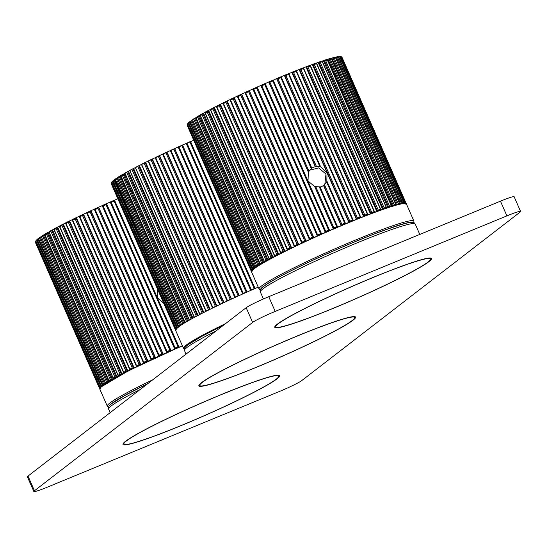 <?xml version="1.0" encoding="UTF-8"?>
<svg xmlns="http://www.w3.org/2000/svg" width="548" height="548" viewBox="0 0 548 548"><rect width="100%" height="100%" fill="white"/><g stroke="black" fill="none" stroke-linecap="round" stroke-linejoin="round"><path stroke-width="0.82" d="M33.853 491.508L27.4 476.801A20.132 1.507 -23.7 0 1 28.01 476.054L246.175 307.709A20.132 1.507 -23.7 0 1 268.739 296.701L500.454 201.171A20.132 1.507 -23.7 0 1 514.147 196.739L520.6 211.446A20.132 1.507 156.3 0 0 506.907 215.878L275.199 311.408A20.132 1.507 156.3 0 0 252.628 322.416L34.462 490.761A20.132 1.507 156.3 0 0 33.853 491.508A20.132 1.507 156.3 0 0 47.546 487.076L279.261 391.546A20.132 1.507 156.3 0 0 301.825 380.538L519.99 212.192A20.132 1.507 156.3 0 0 520.6 211.446M277.096 378.805A85.563 6.412 156.3 0 0 279.692 375.64A85.563 6.412 156.3 0 0 210.226 399.204A85.563 6.412 156.3 0 0 125.595 441.263A85.563 6.412 156.3 0 0 122.999 444.421A85.563 6.412 156.3 0 0 192.458 420.864A85.563 6.412 156.3 0 0 277.096 378.805M428.865 261.691A85.563 6.412 156.3 0 0 431.454 258.526A85.563 6.412 156.3 0 0 361.995 282.09A85.563 6.412 156.3 0 0 277.356 324.149A85.563 6.412 156.3 0 0 274.767 327.314A85.563 6.412 156.3 0 0 344.226 303.75A85.563 6.412 156.3 0 0 428.865 261.691M352.981 320.244A85.563 6.412 156.3 0 0 355.57 317.087A85.563 6.412 156.3 0 0 286.111 340.644A85.563 6.412 156.3 0 0 201.479 382.703A85.563 6.412 156.3 0 0 198.883 385.867A85.563 6.412 156.3 0 0 268.342 362.303A85.563 6.412 156.3 0 0 352.981 320.244M126.485 440.893A84.556 6.336 156.3 0 0 123.923 444.017A84.556 6.336 156.3 0 0 192.567 420.734A84.556 6.336 156.3 0 0 276.206 379.168A84.556 6.336 156.3 0 0 278.768 376.044A84.556 6.336 156.3 0 0 210.124 399.328A84.556 6.336 156.3 0 0 126.485 440.893M202.37 382.34A84.556 6.336 156.3 0 0 199.801 385.463A84.556 6.336 156.3 0 0 268.445 362.18A84.556 6.336 156.3 0 0 352.09 320.614A84.556 6.336 156.3 0 0 354.652 317.491A84.556 6.336 156.3 0 0 286.008 340.774A84.556 6.336 156.3 0 0 202.37 382.34M278.247 323.779A84.556 6.336 156.3 0 0 275.685 326.909A84.556 6.336 156.3 0 0 344.329 303.619A84.556 6.336 156.3 0 0 427.974 262.054A84.556 6.336 156.3 0 0 430.536 258.93A84.556 6.336 156.3 0 0 361.892 282.22A84.556 6.336 156.3 0 0 278.247 323.779M35.887 241.093L35.449 242.23L99.359 387.813L100.442 388.155M100.455 388.539L99.366 388.073L35.408 242.086M114.546 200.219L117.868 198.787M171.017 350.672L106.483 203.657L110.203 202.116M163.057 354.234L98.524 207.219L102.195 205.664M155.248 357.81L90.715 210.795L94.297 209.247M147.686 361.344L83.152 214.337L86.591 212.816M140.439 364.81L75.905 217.803L79.159 216.344M133.596 368.167L69.062 221.159L72.089 219.775M127.225 371.38L62.698 224.372L65.459 223.091M121.403 374.4L56.876 227.406L59.342 226.249L123.738 372.955M116.197 377.216L51.67 230.222L53.8 229.208M111.648 379.771L47.128 232.79L48.902 231.948M107.819 382.059L43.306 235.092L44.703 234.448M104.743 384.032L40.237 237.092L41.244 236.688M102.449 385.669L37.963 238.77L38.545 238.531M36.668 240.045L35.709 240.99M157.488 289.043L157.372 297.619L163.784 303.38M174.723 349.062L175.12 347.973L111.21 202.383L110.175 202.027L114.511 200.136L179.045 347.151L114.511 200.136L114.107 201.123L178.018 346.706L179.066 347.199M110.175 202.027L174.702 349.049M106.545 203.726L171.044 350.658M166.715 352.638L167.03 351.556L103.12 205.966L102.161 205.582A83.748 6.275 -23.7 0 1 106.47 203.664L106.004 204.678L169.914 350.268L171.038 350.713M106.476 203.657L102.161 205.575L166.702 352.597L102.161 205.589M98.695 207.24L163.194 354.179M94.277 209.158L95.147 209.569A84.556 6.336 -23.7 0 1 97.976 208.281L98.524 207.219L94.263 209.158A83.748 6.275 -23.7 0 1 98.496 207.233M97.976 208.281L161.886 353.871L163.078 354.282M158.831 356.214L159.05 355.159A84.556 6.336 156.3 0 1 161.886 353.871M94.29 209.192L158.79 356.125M90.995 210.761L155.495 357.693M86.591 212.788L87.358 213.172A84.556 6.336 -23.7 0 1 90.112 211.891L90.715 210.795L86.57 212.72A83.748 6.275 -23.7 0 1 90.673 210.809M90.112 211.891L154.022 357.474L155.269 357.851M151.07 359.666L151.269 358.755A84.556 6.336 156.3 0 1 154.022 357.474M86.632 212.823L151.063 359.598M83.536 214.254L148.035 361.18M83.097 214.357A83.748 6.275 -23.7 0 0 79.179 216.22L79.857 216.713A84.556 6.336 -23.7 0 1 82.495 215.46L83.145 214.33L79.159 216.227M82.495 215.46L146.405 361.043L147.707 361.392M143.617 363.139L143.761 362.303A84.556 6.336 156.3 0 1 146.405 361.043M79.275 216.419L143.61 362.988M76.398 217.672L140.891 364.591M72.151 219.632L72.713 220.173A84.556 6.336 -23.7 0 1 75.22 218.953L75.905 217.803L72.117 219.645A83.748 6.275 -23.7 0 1 75.836 217.837M75.22 218.953L139.124 364.536L140.459 364.858M136.521 366.516L136.623 365.763A84.556 6.336 156.3 0 1 139.124 364.536M72.288 219.947L136.521 366.27M69.651 220.981L134.144 367.9M68.98 221.2A83.748 6.275 -23.7 0 0 65.548 222.92L66.013 223.502A84.556 6.336 -23.7 0 1 68.349 222.33L69.062 221.159L65.513 222.933M68.349 222.33L132.26 367.92L133.616 368.222M129.862 369.763L129.917 369.092A84.556 6.336 156.3 0 1 132.26 367.92M65.753 223.358L129.862 369.407M63.376 224.153L127.862 371.051M59.479 226.036L59.821 226.667A84.556 6.336 -23.7 0 1 61.972 225.557L62.698 224.372L59.424 226.057M61.972 225.557L125.876 371.147L127.252 371.434M123.704 372.846L123.732 372.256A84.556 6.336 156.3 0 1 125.876 371.147M57.643 227.139L122.115 374.024M56.752 227.468A83.748 6.275 -23.7 0 0 53.971 228.961L54.218 229.639A84.556 6.336 -23.7 0 1 56.149 228.598L56.876 227.406L53.916 228.989M56.149 228.598L120.053 374.188L121.43 374.462M118.121 375.716L118.539 376.017L118.121 375.222A84.556 6.336 156.3 0 1 120.053 374.188M52.505 229.913L116.977 376.784M51.519 230.304A83.748 6.275 -23.7 0 0 49.121 231.646L49.252 232.373A84.556 6.336 -23.7 0 1 50.95 231.427L51.67 230.222L49.046 231.681M50.95 231.427L114.854 377.01L116.224 377.284M113.176 378.36L113.683 378.702L113.162 377.962A84.556 6.336 156.3 0 1 114.854 377.01M48.032 232.455L112.491 379.291M46.95 232.893A83.748 6.275 -23.7 0 0 44.957 234.078L44.984 234.852A84.556 6.336 -23.7 0 1 46.429 233.996L47.128 232.79L44.868 234.119M46.429 233.996L110.333 379.586L111.682 379.853M108.922 380.744L109.525 381.134L108.894 380.435A84.556 6.336 156.3 0 1 110.333 379.586M44.265 234.715L108.703 381.518M43.08 235.229A83.748 6.275 -23.7 0 0 41.538 236.215L41.463 237.037A84.556 6.336 -23.7 0 1 42.634 236.291L43.306 235.092L41.429 236.27M42.634 236.291L106.545 381.881L107.86 382.148M106.107 383.271L105.374 382.627A84.556 6.336 156.3 0 1 106.545 381.881M41.271 236.784L105.401 382.84M103.462 385.1L102.702 384.771L38.723 238.914A84.556 6.336 -23.7 0 1 39.614 238.284L40.237 237.092L38.908 238.038A83.748 6.275 -23.7 0 1 39.956 237.284M39.614 238.284L103.517 383.867L104.791 384.148M102.654 384.621L102.634 384.504A84.556 6.336 156.3 0 1 103.517 383.867M38.655 238.832L38.908 238.038M101.633 386.593L100.764 386.224L36.798 240.456A84.556 6.336 -23.7 0 1 37.394 239.942L37.963 238.77L36.846 239.681M37.394 239.942L101.298 385.532L102.524 385.826M100.716 386.073L100.709 386.045A84.556 6.336 156.3 0 1 101.298 385.532M36.785 240.435L37.065 239.538M100.955 386.922L36.511 240.106L35.997 241.264L99.907 386.854L101.065 387.169M100.627 387.744L99.647 387.333L35.702 241.654L36.072 240.688M187.211 125.28L251.114 270.808L252.19 271.15M251.525 271.452L251.169 271.048A84.556 6.336 156.3 0 1 251.155 271.027L251.19 271.096M338.178 56.8L338.568 56.615L403.04 203.486M335.328 57.376L336.143 56.992L400.629 203.924M331.677 58.28L332.91 57.745L397.416 204.699M327.279 59.527L328.937 58.855L393.457 205.829M322.217 61.136L326.964 59.444L327.368 60.047L326.868 59.479A83.748 6.275 -23.7 0 0 324.43 60.253M316.532 63.075L321.957 61.061L322.272 61.712L321.882 61.095A83.748 6.275 -23.7 0 0 319.059 62.054M374.722 212.234L310.291 65.322L312.983 64.212L377.51 211.213M303.551 67.849L306.517 66.603L371.044 213.61M296.386 70.624L299.585 69.267L364.119 216.275M288.885 73.624L292.269 72.158L356.803 219.173M281.124 76.809L284.645 75.254L349.179 222.269M345.569 223.68L326.82 181.772L327.012 172.949L320.642 166.825L316.388 166.325L277.98 78.83L276.802 78.522L273.192 80.152M265.17 83.604L268.821 81.926L308.38 172.045L308.01 180.998L314.792 186.663L333.355 228.941M321.642 234.065L257.108 87.05L260.827 85.502M313.703 237.633L249.169 90.619L252.827 89.064M305.921 241.202L241.387 94.188L244.949 92.646M298.4 244.73L233.866 97.722L237.277 96.208M291.207 248.182L226.673 101.174L229.9 99.722M284.426 251.525L219.892 104.517L222.947 102.997A83.748 6.275 -23.7 0 1 226.598 101.209M278.131 254.71L213.597 107.703L216.323 106.435L280.747 253.21M272.39 257.704L207.863 110.703L210.281 109.566M267.273 260.478L202.746 113.491L204.829 112.498M262.828 263.006L198.308 116.025L200.027 115.21M192.766 119.443L195.931 117.669M256.135 267.171L191.636 120.238L192.574 119.854M253.957 268.76L189.478 121.868L189.992 121.656M188.231 123.115L187.368 124.053M340.986 56.978L342.096 57.465A84.556 6.336 -23.7 0 1 342.103 57.485L406.006 203.048A84.556 6.336 156.3 0 0 405.993 203.027L405.541 204.041M405.28 203.829L405.63 202.726A84.556 6.336 156.3 0 0 405.273 202.623L404.746 203.671M405.65 202.781L341.699 57.088L405.65 202.781M341.377 56.759L340.219 56.602L341.363 57.033A84.556 6.336 -23.7 0 1 341.719 57.136L340.726 56.766M339.87 56.492L338.568 56.615L339.801 57.006A84.556 6.336 -23.7 0 1 340.452 56.971L404.362 202.561A84.556 6.336 156.3 0 0 403.712 202.596L403.123 203.678M404.102 203.63L404.362 202.561L340.452 56.971L339.548 56.567M402.102 203.808L402.266 202.774A84.556 6.336 156.3 0 0 401.321 202.938L400.691 204.055M402.396 202.979L338.308 56.985L402.396 202.979M337.561 56.739L336.143 56.992L337.417 57.355A84.556 6.336 -23.7 0 1 338.363 57.184L337.547 56.745M399.3 204.356L399.369 203.363A84.556 6.336 156.3 0 0 398.143 203.664L397.464 204.801M399.554 203.637L335.403 57.499L399.554 203.637M335.458 57.773L334.897 57.239L332.91 57.745L334.232 58.074A84.556 6.336 -23.7 0 1 335.458 57.773M331.965 58.204L396.396 204.979M331.177 58.211L328.937 58.855L330.286 59.163A84.556 6.336 -23.7 0 1 331.78 58.732L331.177 58.211L395.69 204.322A84.556 6.336 156.3 0 0 394.197 204.746L393.491 205.911M395.731 205.267L395.69 204.322L395.731 205.267M328.047 59.294L392.498 206.123M388.779 207.302L324.258 60.314L325.628 60.602A84.556 6.336 -23.7 0 1 327.368 60.047L391.279 205.637A84.556 6.336 156.3 0 0 389.532 206.192L388.813 207.37M323.436 60.732L387.902 207.589M383.442 209.103L318.915 62.102L320.292 62.383A84.556 6.336 -23.7 0 1 322.272 61.712L386.182 207.295A84.556 6.336 156.3 0 0 384.203 207.966L383.47 209.165M318.176 62.499L382.648 209.377M313.1 64.164A83.748 6.275 -23.7 0 1 316.271 63.027L316.539 63.691L316.319 63.006L312.983 64.212L314.353 64.479A84.556 6.336 -23.7 0 1 316.539 63.691L380.449 209.281A84.556 6.336 156.3 0 0 378.264 210.069L377.538 211.268M312.319 64.575L376.805 211.466M374.346 211.692L310.291 65.774M306.613 66.568A83.748 6.275 -23.7 0 1 310.079 65.274L306.517 66.603L307.866 66.87A84.556 6.336 -23.7 0 1 310.243 65.986L374.154 211.576A84.556 6.336 156.3 0 0 371.777 212.46L371.071 213.665M374.627 212.336L374.154 211.576M305.948 66.931L370.434 213.843M367.729 214.371L303.544 68.157M300.907 69.534A84.556 6.336 -23.7 0 1 303.448 68.555L303.421 67.774L299.585 69.267L300.907 69.534L364.817 215.124L364.139 216.323M368.009 214.768L303.421 67.774M367.941 214.857L367.352 214.145A84.556 6.336 156.3 0 0 364.817 215.124M299.112 69.555L363.605 216.474M360.673 217.282L296.372 70.808M293.557 72.439A84.556 6.336 -23.7 0 1 296.221 71.377L296.297 70.548L292.269 72.158L293.557 72.439L357.46 218.022L356.823 219.221M360.872 217.549L296.297 70.548M360.824 217.625L360.132 216.96A84.556 6.336 156.3 0 0 357.46 218.022M291.899 72.411L356.399 219.337M353.255 220.399L288.865 73.699M285.885 75.549A84.556 6.336 -23.7 0 1 288.652 74.412L288.823 73.548L284.665 75.247L285.885 75.549L349.795 221.132L349.199 222.317M353.385 220.549L288.823 73.548M353.357 220.618L352.563 220.001A84.556 6.336 156.3 0 0 349.795 221.132M284.385 75.466L348.884 222.392M345.624 223.796L344.733 223.228A84.556 6.336 156.3 0 0 341.89 224.42L341.356 225.584M320.094 186.991A10.467 10.289 -137.1 0 0 323.539 185.491L327.06 181.457L345.624 223.742M324.827 184.416L325.978 174.059L318.669 167.907L309.565 170.209M314.792 186.663L320.032 186.882L337.678 227.078M308.38 172.045L311.805 168.106L273.151 80.063L272.815 81.022L311.223 168.51M316.388 166.325L315.299 166.729A10.467 10.289 -137.1 0 0 311.648 168.277L311.798 168.12M268.78 82.036L308.298 172.065M314.799 186.861L333.28 228.975M265.129 83.515L329.67 230.537L265.136 83.515L260.793 85.42L325.327 232.441L325.731 231.366A84.556 6.336 156.3 0 1 328.629 230.098L329.691 230.578M265.129 83.522L264.718 84.508L328.629 230.098M325.731 231.366L261.821 85.776L260.786 85.42A83.748 6.275 -23.7 0 1 265.102 83.536M257.183 87.111L321.683 234.051M317.354 236.037L317.655 234.955L253.745 89.365L252.806 88.988L257.101 87.05L256.622 88.077L320.532 233.667L321.662 234.112M252.806 88.988L317.333 235.989L252.792 88.982A83.748 6.275 -23.7 0 1 257.094 87.057M249.354 90.632L313.853 237.565M309.49 239.613L309.695 238.558L245.792 92.975L244.942 92.591L249.155 90.619L248.614 91.687L312.518 237.27L313.723 237.681M244.956 92.598L309.442 239.51M241.689 94.153L306.181 241.079M237.277 96.181L238.038 96.564A84.556 6.336 -23.7 0 1 240.778 95.29L241.387 94.188L237.263 96.112M240.778 95.29L304.688 240.873L305.942 241.25M301.756 243.059L301.948 242.154A84.556 6.336 156.3 0 1 304.688 240.873M237.332 96.222L301.756 242.976M234.263 97.633L298.763 244.559M233.804 97.743A83.748 6.275 -23.7 0 0 229.92 99.599L230.585 100.099A84.556 6.336 -23.7 0 1 233.208 98.846L233.832 97.729L229.9 99.613M233.208 98.846L297.112 244.435L298.42 244.778M294.351 246.525L294.488 245.689A84.556 6.336 156.3 0 1 297.112 244.435M230.023 99.811L294.345 246.353M227.173 101.038L291.666 247.956M222.913 103.175L223.495 103.545A84.556 6.336 -23.7 0 1 225.982 102.325L226.673 101.174L222.913 103.01M225.982 102.325L289.885 247.915L291.228 248.237M287.316 249.888L287.405 249.128A84.556 6.336 156.3 0 1 289.885 247.915M223.091 103.325L287.31 249.614M220.495 104.332L284.981 251.244M216.426 106.257L216.864 106.853A84.556 6.336 -23.7 0 1 219.179 105.689L219.892 104.517L216.378 106.278M219.179 105.689L283.083 251.279L284.446 251.573M280.72 253.108L280.775 252.436A84.556 6.336 156.3 0 1 283.083 251.279M216.624 106.723L280.72 252.724M214.289 107.477L278.774 254.375M213.494 107.757A83.748 6.275 -23.7 0 0 210.418 109.353L210.754 109.99A84.556 6.336 -23.7 0 1 212.871 108.894L213.597 107.703L210.37 109.374M212.871 108.894L276.781 254.478L278.158 254.765M274.644 256.163L274.98 256.409L274.664 255.58A84.556 6.336 156.3 0 1 276.781 254.478M208.637 110.436L273.116 257.32M207.74 110.771A83.748 6.275 -23.7 0 0 205.007 112.244L205.233 112.929A84.556 6.336 -23.7 0 1 207.137 111.902L207.863 110.703L204.952 112.272M207.137 111.902L271.041 257.492L272.418 257.766M269.15 259.005L269.568 259.3L269.143 258.519A84.556 6.336 156.3 0 1 271.041 257.492M203.596 113.183L268.061 260.047M202.596 113.573A83.748 6.275 -23.7 0 0 200.246 114.895L200.369 115.628A84.556 6.336 -23.7 0 1 202.027 114.696L202.746 113.491L200.178 114.929M202.027 114.696L265.938 260.279L267.301 260.553M264.3 261.615L264.814 261.951L264.28 261.218A84.556 6.336 156.3 0 1 265.938 260.279M199.219 115.676L263.67 262.513M196.205 117.279L196.205 118.067A84.556 6.336 -23.7 0 1 197.609 117.231L198.308 116.025L196.102 117.334M197.609 117.231L261.519 262.814L262.862 263.081M260.142 263.958L260.759 264.341L260.115 263.656A84.556 6.336 156.3 0 1 261.519 262.814M195.554 117.902L259.992 264.698M259.101 265.246L194.588 118.279L193.924 119.478L257.834 265.068L259.142 265.342M257.444 266.438L256.704 265.801A84.556 6.336 156.3 0 1 257.834 265.068M192.608 119.964L256.731 266.013M256.704 265.801L192.67 120.074L192.889 119.375M190.101 121.957L190.17 122.04A84.556 6.336 -23.7 0 1 191.012 121.423L191.636 120.238L190.04 121.848L254.073 267.63A84.556 6.336 156.3 0 1 254.923 267.013L256.19 267.294M254.923 268.219L254.101 267.746M253.203 269.671L252.32 269.294L188.354 123.533A84.556 6.336 -23.7 0 1 188.909 123.04L189.478 121.868L188.409 122.766M188.909 123.04L252.82 268.63L254.032 268.931M252.272 269.15L252.265 269.123A84.556 6.336 156.3 0 1 252.82 268.63M188.341 123.512L188.649 122.608M252.573 269.952L188.135 123.156L187.635 124.314L251.546 269.897L252.69 270.219M252.32 270.767L251.327 270.349L187.354 124.615L187.765 123.711M187.635 124.095L187.204 125.225A84.556 6.336 -23.7 0 0 187.252 125.437L251.155 271.027A84.556 6.336 156.3 0 1 251.114 270.808M251.148 271L187.258 125.458A84.556 6.336 -23.7 0 1 187.252 125.437L187.169 125.108M308.935 171.113L269.931 82.255L268.821 81.926A83.748 6.275 -23.7 0 1 273.151 80.07L268.828 81.919M311.791 168.106L273.157 80.09M276.651 78.686L315.299 166.729M281.069 76.741L276.802 78.522L315.449 166.571M320.642 166.825L281.097 76.734L280.823 77.638L319.833 166.503M333.376 228.975L333.835 227.845L315.812 186.779M319.299 186.909L336.725 226.605L337.705 227.132M323.539 185.491L341.151 225.618M323.683 185.334L341.336 225.536M190.581 141.596L193.745 140.233M190.094 141.911L190.526 141.507L255.073 288.515L190.546 141.507L189.93 142.014A84.556 6.336 -23.7 0 0 187.032 143.275L186.204 143.412L250.731 290.413L186.204 143.412M182.477 145.035L186.238 143.487M178.189 146.953L242.723 293.961L178.189 146.953L178.943 146.85A84.556 6.336 -23.7 0 1 181.826 145.569L182.059 145.419M174.497 148.604L178.23 147.042M234.839 297.53L170.284 150.522A83.954 6.295 -23.7 0 1 174.442 148.631M166.667 152.186L170.325 150.625M227.125 301.153L227.509 300.619L163.174 154.057L162.571 154.091A83.954 6.295 -23.7 0 1 166.599 152.221M159.078 155.735L162.619 154.194M212.638 308.092L212.85 307.627L148.515 161.064L148.083 161.037A83.954 6.295 -23.7 0 1 151.81 159.215L155.18 157.721M209.494 309.641L208.48 309.784A84.556 6.336 156.3 0 0 206.137 310.956L141.459 164.332A83.954 6.295 -23.7 0 1 144.939 162.585L148.104 161.16M203.103 312.867L202.089 313.018A84.556 6.336 156.3 0 0 199.938 314.127L135.356 167.462A83.954 6.295 -23.7 0 1 138.548 165.811L141.466 164.475M197.088 315.956L196.259 316.066A84.556 6.336 156.3 0 0 194.321 317.1L129.828 170.394A83.954 6.295 -23.7 0 1 132.705 168.853L135.335 167.633M127.479 171.682L129.78 170.599M120.69 175.566L124.862 173.346M117.217 177.73L120.649 175.853M114.518 179.593L117.176 178.1M114.443 179.956L113.094 180.874A84.556 6.336 -23.7 0 0 112.498 181.388L112.799 181.032L112.498 181.388L176.833 327.951L177.353 328.088L176.833 327.951A84.556 6.336 156.3 0 1 177.429 327.437L178.244 327.327M176.771 328.677L176.024 328.759A84.556 6.336 156.3 0 0 175.723 329.149L176.326 329.252L175.723 329.149L111.388 182.587A84.556 6.336 -23.7 0 1 111.689 182.203L112.518 181.484M176.127 330.054L175.463 329.985L111.128 183.429L111.573 182.998M176.134 329.67L175.456 329.732A84.556 6.336 156.3 0 0 175.463 329.985L111.128 183.429A84.556 6.336 -23.7 0 1 111.121 183.169L111.58 182.607M111.388 182.587L111.771 182.189L111.388 182.587L175.723 329.163M112.217 181.614L111.689 182.203L176.024 328.759M113.689 180.265L113.094 180.874L177.429 327.437M180.532 325.635L179.669 325.765A84.556 6.336 156.3 0 0 178.771 326.396L114.655 179.525A83.954 6.295 -23.7 0 1 115.683 178.785M114.436 179.84L114.655 179.525L114.436 179.84A84.556 6.336 -23.7 0 1 115.333 179.203L115.984 178.579M183.621 323.628L182.703 323.765A84.556 6.336 156.3 0 0 181.532 324.519L117.32 177.682A83.954 6.295 -23.7 0 1 118.827 176.716M117.197 177.956L117.197 177.956A84.556 6.336 -23.7 0 1 118.368 177.21L119.067 176.572M120.211 176.12L184.642 322.895M187.457 321.32L186.512 321.471A84.556 6.336 156.3 0 0 185.066 322.32L120.766 175.531A83.954 6.295 -23.7 0 1 122.718 174.374M120.731 175.764L120.731 175.764A84.556 6.336 -23.7 0 1 122.177 174.908L122.903 174.264M123.992 173.846L188.444 320.669M191.93 318.772L191.047 318.888A84.556 6.336 156.3 0 0 189.348 319.84L124.951 173.093A83.954 6.295 -23.7 0 1 127.307 171.771M125.013 173.284L125.013 173.284A84.556 6.336 -23.7 0 1 126.711 172.332L124.889 173.12M128.479 171.312L192.944 318.155M129.986 170.538L129.986 170.538A84.556 6.336 -23.7 0 1 131.924 169.503L132.554 168.935M133.63 168.531L198.095 315.395M135.603 167.565L135.603 167.565A84.556 6.336 -23.7 0 1 137.754 166.455L138.336 165.934M139.37 165.537L203.849 312.422M141.802 164.4L141.459 164.332L141.802 164.4A84.556 6.336 -23.7 0 1 144.145 163.222L144.679 162.756M145.658 162.366L210.144 309.264M148.515 161.064L148.083 161.037L148.515 161.064A84.556 6.336 -23.7 0 1 151.022 159.845L151.501 159.434M212.85 307.627A84.556 6.336 156.3 0 1 215.357 306.401L216.364 306.277M152.413 159.05L216.898 305.962M219.7 304.667L220.001 304.167L155.666 157.605L155.146 157.612A83.954 6.295 -23.7 0 1 159.002 155.776M155.666 157.605L155.146 157.612L155.666 157.605A84.556 6.336 -23.7 0 1 158.31 156.344L158.728 156.002M220.001 304.167A84.556 6.336 156.3 0 1 222.646 302.907L223.632 302.797M159.557 155.632L224.05 302.544M166.291 152.495L165.928 152.776A84.556 6.336 -23.7 0 0 163.174 154.057L162.571 154.091L227.105 301.105M227.509 300.619A84.556 6.336 156.3 0 1 230.263 299.338L231.222 299.249M167.024 152.139L231.516 299.057M234.839 297.585L235.298 297.023L170.962 150.46L170.284 150.522L234.818 297.543M174.1 148.953L173.798 149.172A84.556 6.336 -23.7 0 0 170.962 150.46L174.47 148.618M235.298 297.023A84.556 6.336 156.3 0 1 238.133 295.735L239.051 295.667M174.723 148.618L239.216 295.536M242.75 294.002L243.285 293.413L178.943 146.85M243.285 293.413A84.556 6.336 156.3 0 1 246.162 292.132L247.032 292.091M182.573 145.104L247.073 292.022M250.772 290.44L251.368 289.837L187.032 143.275M186.258 143.364A83.954 6.295 -23.7 0 1 190.499 141.521L186.217 143.384M251.368 289.837A84.556 6.336 156.3 0 1 254.265 288.57L255.08 288.563M225.577 323.601A84.556 6.336 156.3 0 0 186.08 345.199A84.556 6.336 156.3 0 0 183.505 348.329L175.593 330.314A84.556 6.336 -23.7 0 1 178.169 327.183A84.556 6.336 -23.7 0 1 258.238 287.152M500.454 201.171L506.907 215.878M28.01 476.054L34.462 490.761M246.175 307.709L252.628 322.416M268.739 296.701L275.199 311.408M110.155 412.665L108.586 409.089A84.556 6.336 -23.7 0 1 111.155 405.965A84.556 6.336 -23.7 0 1 140.13 389.539M112.128 403.397A82.543 6.186 -23.7 0 1 147.487 383.86M186.039 354.111L184.471 350.535A84.556 6.336 -23.7 0 1 187.032 347.411A84.556 6.336 -23.7 0 1 216.015 330.978M188.012 344.836A82.543 6.186 -23.7 0 1 223.372 325.307M263.424 298.961L260.355 291.981A84.556 6.336 -23.7 0 1 262.917 288.858A84.556 6.336 -23.7 0 1 346.562 247.292A84.556 6.336 -23.7 0 1 415.206 224.009L419.782 234.434M263.896 286.282A82.543 6.186 -23.7 0 1 348.775 244.34A82.543 6.186 -23.7 0 1 412.486 223.591M100.77 387.128A84.351 6.323 -23.7 0 1 182.361 345.72L128.842 370.558L100.709 387.169L99.791 389.053A84.556 6.336 -23.7 0 1 100.668 387.388A84.556 6.336 -23.7 0 1 182.436 345.891M99.359 387.813A84.556 6.336 156.3 0 0 99.366 388.073L35.456 242.483A84.556 6.336 -23.7 0 1 35.449 242.23M110.162 202.034A83.748 6.275 -23.7 0 1 114.484 200.15M59.472 226.036A83.748 6.275 -23.7 0 1 62.595 224.427M178.018 346.706A84.556 6.336 156.3 0 0 175.12 347.973M169.914 350.268A84.556 6.336 156.3 0 0 167.03 351.556M95.147 209.569L159.05 355.159M87.358 213.172L151.269 358.755M79.857 216.713L143.761 362.303M72.713 220.173L136.623 365.763M66.013 223.502L129.917 369.092M59.821 226.667L123.732 372.256M54.218 229.639L118.121 375.222M49.252 232.373L113.162 377.962M44.984 234.852L108.894 380.435M41.463 237.037L105.374 382.627M38.723 238.914L102.634 384.504M36.798 240.456L100.709 386.045M99.907 386.854A84.556 6.336 156.3 0 0 99.613 387.237L35.702 241.654A84.556 6.336 -23.7 0 1 35.997 241.264M103.12 205.966A84.556 6.336 -23.7 0 1 106.004 204.678M111.21 202.383A84.556 6.336 -23.7 0 1 114.107 201.123M152.734 379.812A84.556 6.336 156.3 0 0 108.168 404.486A84.556 6.336 156.3 0 0 107.298 406.15L108.531 407.185M147.755 383.655A83.344 6.247 156.3 0 0 109.751 405.123A83.344 6.247 156.3 0 0 108.853 406.486M252.368 270.191A84.351 6.323 -23.7 0 1 330.704 230.085A84.351 6.323 -23.7 0 1 405.856 203.582M333.191 57.67A83.748 6.275 -23.7 0 1 334.76 57.293M329.156 58.787A83.748 6.275 -23.7 0 1 331.184 58.204M299.66 69.233A83.748 6.275 -23.7 0 1 303.387 67.794M292.331 72.13A83.748 6.275 -23.7 0 1 296.269 70.562M284.693 75.234A83.748 6.275 -23.7 0 1 288.803 73.555M276.836 78.508A83.748 6.275 -23.7 0 1 281.069 76.734M244.929 92.55A83.748 6.275 -23.7 0 1 249.135 90.632M237.277 96.106A83.748 6.275 -23.7 0 1 241.346 94.208M216.419 106.264A83.748 6.275 -23.7 0 1 219.803 104.558M196.191 117.286A83.748 6.275 -23.7 0 1 198.123 116.135M192.882 119.382A83.748 6.275 -23.7 0 1 194.362 118.423M406.109 203.657L342.082 57.437A84.556 6.336 -23.7 0 1 342.096 57.465M341.363 57.033L405.273 202.623M339.801 57.006L403.712 202.596M337.417 57.355L401.321 202.938M334.232 58.074L398.143 203.664M330.286 59.163L394.197 204.746M325.628 60.602L389.532 206.192M320.292 62.383L384.203 207.966M314.353 64.479L378.264 210.069M307.866 66.87L371.777 212.46M303.448 68.555L367.352 214.145M296.221 71.377L360.132 216.96M288.652 74.412L352.563 220.001M326.704 182.162L344.733 223.228M320.532 233.667A84.556 6.336 156.3 0 0 317.655 234.955M312.518 237.27A84.556 6.336 156.3 0 0 309.695 238.558M238.038 96.564L301.948 242.154M230.585 100.099L294.488 245.689M223.495 103.545L287.405 249.128M216.864 106.853L280.775 252.436M210.754 109.99L274.664 255.58M205.233 112.929L269.143 258.519M200.369 115.628L264.28 261.218M196.205 118.067L260.115 263.656M191.012 121.423L254.923 267.013M190.17 122.04L254.073 267.63M188.354 123.533L252.265 269.123M251.546 269.897A84.556 6.336 156.3 0 0 251.292 270.267L187.382 124.677A84.556 6.336 -23.7 0 1 187.635 124.314M192.793 120.211A84.556 6.336 -23.7 0 1 193.924 119.478M245.792 92.975A84.556 6.336 -23.7 0 1 248.614 91.687M253.745 89.365A84.556 6.336 -23.7 0 1 256.622 88.077M261.821 85.776A84.556 6.336 -23.7 0 1 264.718 84.508M269.931 82.255A84.556 6.336 -23.7 0 1 272.815 81.022M277.98 78.83A84.556 6.336 -23.7 0 1 280.823 77.638M336.725 226.605A84.556 6.336 156.3 0 0 333.835 227.845M324.464 184.724L341.89 224.42M406.411 203.972C408.911 194.348 260.307 258.601 252.299 270.233L251.559 271.945A84.556 6.336 -23.7 0 1 252.265 270.452A84.556 6.336 -23.7 0 1 333.088 229.256A84.556 6.336 -23.7 0 1 406.411 203.972L413.911 221.063A84.556 6.336 156.3 0 0 340.596 246.353A84.556 6.336 156.3 0 0 259.773 287.542A84.556 6.336 156.3 0 0 259.067 289.036L260.293 290.07M413.11 222.44A83.344 6.247 156.3 0 0 339.363 248.299A83.344 6.247 156.3 0 0 261.348 288.186A83.344 6.247 156.3 0 0 260.615 289.378M178.223 146.926A83.954 6.295 -23.7 0 1 182.436 145.049L178.21 146.933M175.456 329.732L111.121 183.169M176.846 328.286L112.422 181.525M178.36 327.04L113.895 180.182M179.669 325.765L115.333 179.203M180.669 325.402L116.183 178.497M182.703 323.765L118.368 177.21M183.765 323.43L119.265 176.49M186.512 321.471L122.177 174.908M187.608 321.142L123.101 174.189M191.047 318.888L126.711 172.332M192.17 318.58L127.657 171.613M196.259 316.066L131.924 169.503M197.396 315.771L132.876 168.791M202.089 313.018L137.754 166.455M203.226 312.744L138.706 165.756M141.631 164.448L206 311.079M208.48 309.784L144.145 163.222M209.603 309.531L145.076 162.537M148.213 161.112L212.631 307.853M215.357 306.401L151.022 159.845M216.453 306.174L151.926 159.18M155.235 157.646L219.7 304.51M222.646 302.907L158.31 156.344M223.707 302.708L159.18 155.707M162.626 154.098L227.139 301.064M230.263 299.338L165.928 152.776M231.277 299.167L166.75 152.173M238.133 295.735L173.798 149.172M239.086 295.598L174.559 148.597M246.162 292.132L181.826 145.569M247.045 292.036L182.518 145.035M254.265 288.57L189.93 142.014M223.899 324.896A84.152 6.309 156.3 0 0 184.354 348.836M123.526 443.12L123.923 444.017M108.586 409.089C107.737 407.774 108.778 405.958 111.703 403.636L125.293 395.259L147.515 383.84M278.37 375.147L278.768 376.044M199.41 384.566L199.801 385.463M184.471 350.535C183.621 349.22 184.662 347.405 187.587 345.082L201.178 336.698L223.399 325.279M354.255 316.593L354.652 317.491M275.295 326.005L275.685 326.909M260.355 291.981C259.505 290.666 260.547 288.844 263.472 286.529C281.836 273.315 338.006 247.922 377.38 232.818C418.473 217.809 412.891 222.666 415.206 224.009M430.139 258.033L430.536 258.93M158.797 356.179L94.263 209.178M151.07 359.721L86.57 212.768M143.638 363.221L79.138 216.289M136.548 366.612L72.076 219.748M129.89 369.873L65.459 223.084M118.163 375.846L53.82 229.263M113.224 378.497L48.93 232.03M108.97 380.881L44.73 234.551M99.791 389.053L107.298 406.15M395.944 204.651L331.732 58.376M391.601 206.021L327.327 59.616M386.573 207.726L322.251 61.198M380.922 209.754L316.552 63.109M325.327 232.441L260.786 85.42M309.449 239.572L244.922 92.578M301.763 243.107L237.257 96.16M294.372 246.6L229.872 99.674M287.337 249.97L222.872 103.12M274.678 256.272L210.295 109.593M269.184 259.122L204.849 112.559M264.341 261.739L200.054 115.292M260.19 264.088L195.958 117.772M337.691 227.084L320.039 186.861M251.559 271.945L259.067 289.036M413.836 222.673L413.911 221.063M111.436 182.457L111.915 181.84M112.477 181.388L176.826 327.992M112.6 181.155L113.484 180.395M114.388 179.833L178.764 326.478M117.108 177.942L181.498 324.635M120.594 175.744L185.019 322.491M124.821 173.25L189.272 320.066M129.739 170.51L194.211 317.381M132.63 168.887L129.787 170.407M135.294 167.537L199.787 314.463M138.48 165.839L135.322 167.476M141.418 164.373L205.938 311.346M144.877 162.612L141.439 164.338M151.762 159.235L148.063 161.037L212.59 308.058M155.132 157.612L219.673 304.626M159.036 155.755L155.139 157.612M166.633 152.2L162.571 154.091M183.505 348.329L184.327 348.946"/></g></svg>
